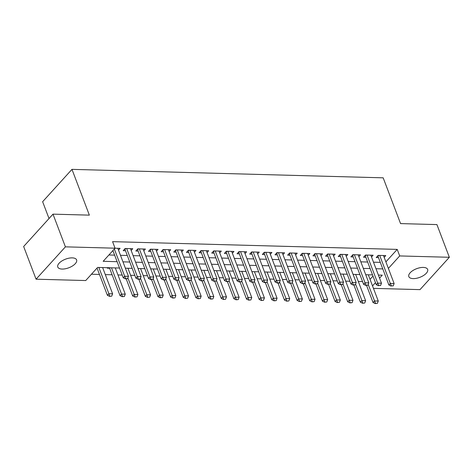 <?xml version="1.0" encoding="UTF-8"?>
<svg xmlns="http://www.w3.org/2000/svg" width="473" height="473" viewBox="0 0 473 473"><rect width="100%" height="100%" fill="white"/><g stroke="black" fill="none" stroke-linecap="round" stroke-linejoin="round"><path stroke-width="0.71" d="M72.263 257.874A10.069 4.612 -20.8 0 1 76.602 259.89A10.069 4.612 -20.8 0 1 72.517 265.944A10.069 4.612 -20.8 0 1 62.111 269.06A10.069 4.612 -20.8 0 1 57.771 267.044A10.069 4.612 -20.8 0 1 61.857 260.99A10.069 4.612 -20.8 0 1 72.263 257.874M423.311 267.416A10.069 4.612 -20.8 0 1 427.645 269.433A10.069 4.612 -20.8 0 1 423.56 275.493A10.069 4.612 -20.8 0 1 413.16 278.609A10.069 4.612 -20.8 0 1 408.82 276.587A10.069 4.612 -20.8 0 1 412.905 270.532A10.069 4.612 -20.8 0 1 423.311 267.416M49.021 218.526L42.629 201.711L71.973 169.364L383.171 177.824L400.56 223.599L436.928 224.586L449.35 257.282L420.006 289.63L373.451 288.364M91.455 274.228L99.472 274.446M105.313 274.606L112.119 274.789M117.96 274.949L122.205 275.061M130.613 275.292L134.858 275.404M143.26 275.635L147.505 275.753M155.913 275.978L160.158 276.096M168.559 276.321L172.811 276.439M181.212 276.67L185.457 276.782M193.865 277.012L198.11 277.125M206.512 277.355L210.757 277.474M219.165 277.698L223.41 277.817M231.811 278.041L236.057 278.159M244.464 278.39L248.709 278.502M257.117 278.733L261.362 278.845M269.764 279.076L274.009 279.188M282.416 279.419L286.662 279.537M295.063 279.762L299.308 279.88M307.716 280.105L311.961 280.223M320.369 280.454L324.614 280.566M333.016 280.796L337.261 280.909M345.668 281.139L349.914 281.252M358.315 281.482L362.56 281.601M119.533 268.025L97.615 267.428L85.725 280.542L36.072 279.194L65.41 246.847L115.063 248.195L103.167 261.309L117.127 261.687M65.41 246.847L52.994 214.151L23.65 246.498L36.072 279.194M118.51 250.122L120.112 248.355L115.045 248.219L112.58 241.656L397.214 249.395L399.697 255.934L449.35 257.282M131.163 250.465L132.765 248.697L125.174 248.496L123.193 250.678L125.487 250.743M143.816 250.808L145.412 249.046L137.826 248.839L135.84 251.021L138.14 251.086M156.462 251.151L158.065 249.389L150.473 249.182L148.492 251.37L150.786 251.429M169.115 251.5L170.718 249.732L163.126 249.525L161.145 251.713L163.439 251.772M181.762 251.843L183.364 250.075L175.773 249.868L173.792 252.056L176.086 252.115M194.415 252.186L196.017 250.418L188.425 250.211L186.445 252.399L188.739 252.464M207.068 252.529L208.664 250.761L201.078 250.56L199.092 252.742L201.392 252.807M219.714 252.872L221.317 251.11L213.725 250.903L211.744 253.085L214.038 253.15M232.367 253.215L233.969 251.453L226.378 251.246L224.397 253.433L226.691 253.493M245.014 253.563L246.616 251.796L239.025 251.589L237.044 253.776L239.338 253.835M257.667 253.906L259.269 252.139L251.677 251.932L249.697 254.119L251.991 254.178M270.32 254.249L271.916 252.481L264.33 252.275L262.344 254.462L264.644 254.527M282.966 254.592L284.569 252.83L276.977 252.623L274.996 254.805L277.29 254.87M295.619 254.935L297.221 253.173L289.63 252.966L287.649 255.148L289.943 255.213M308.266 255.278L309.868 253.516L302.277 253.309L300.296 255.497L302.59 255.556M320.919 255.627L322.521 253.859L314.929 253.652L312.949 255.84L315.243 255.899M333.571 255.97L335.168 254.202L327.582 253.995L325.595 256.183L327.895 256.248M346.218 256.313L347.821 254.545L340.229 254.344L338.248 256.526L340.542 256.591M358.871 256.656L360.473 254.894L352.882 254.687L350.895 256.869L353.195 256.934M371.518 256.999L373.12 255.237L365.528 255.03L363.548 257.217L365.842 257.277M107.749 267.706L107.33 268.161L109.63 268.226M370.034 279.36L372.99 276.096M108.896 254.994L114.643 255.148M120.485 255.308L127.29 255.491M133.132 255.651L139.943 255.84M145.785 255.994L152.596 256.183M158.437 256.342L165.243 256.526M171.084 256.685L177.895 256.869M183.737 257.028L190.542 257.211M196.384 257.371L203.195 257.56M209.036 257.714L215.848 257.903M221.683 258.063L228.494 258.246M234.336 258.406L241.147 258.589M246.989 258.749L253.794 258.932M259.636 259.092L266.447 259.275M272.288 259.435L279.094 259.624M284.935 259.778L291.746 259.967M297.588 260.126L304.399 260.31M310.241 260.469L317.046 260.653M322.888 260.812L329.699 260.995M335.54 261.155L342.346 261.338M348.187 261.498L354.998 261.687M360.84 261.841L367.651 262.03M373.493 262.19L380.298 262.373M385.891 261.876L397.214 249.395M384.171 257.347L385.773 255.58L378.181 255.373L376.201 257.56L378.495 257.619M52.994 214.151L89.362 215.138L71.973 169.364M388.374 268.416L399.697 255.934M122.968 261.847L129.773 262.03M135.615 262.19L142.426 262.379M148.268 262.539L155.079 262.722M160.921 262.882L167.726 263.065M173.567 263.225L180.379 263.408M186.22 263.567L193.025 263.751M198.867 263.91L205.678 264.1M211.52 264.253L218.331 264.442M224.172 264.602L230.978 264.785M236.819 264.945L243.63 265.128M249.472 265.288L256.277 265.471M262.119 265.631L268.93 265.814M274.772 265.974L281.583 266.163M287.424 266.317L294.23 266.506M300.071 266.666L306.882 266.849M312.724 267.009L319.529 267.192M325.371 267.351L332.182 267.535M338.024 267.694L344.835 267.878M350.676 268.037L357.482 268.226M363.323 268.386L370.134 268.569M375.976 268.729L382.781 268.912M379.553 278.142L382.249 275.168L378.382 275.061M372.541 274.902L365.73 274.718M359.888 274.559L353.083 274.375M347.241 274.216L340.43 274.033M334.588 273.873L327.777 273.69M321.936 273.53L315.13 273.341M309.289 273.187L302.478 272.998M296.636 272.838L289.831 272.655M283.989 272.495L277.178 272.312M271.336 272.152L264.525 271.969M258.684 271.809L251.878 271.626M246.037 271.467L239.226 271.277M233.384 271.124L226.579 270.934M220.737 270.775L213.926 270.591M208.085 270.432L201.279 270.249M195.438 270.089L188.626 269.906M182.785 269.746L175.974 269.563M170.132 269.403L163.327 269.214M157.485 269.054L150.674 268.871M144.833 268.711L138.027 268.528M132.186 268.368L125.375 268.185M372.517 285.899L375.479 282.635M391.331 285.84L393.229 285.893L391.331 285.84L390.331 283.457L388.907 285.03L377.974 256.26A1.573 1.041 42.2 0 0 377.767 255.858L377.756 255.846M383.473 255.515L394.127 283.564L390.331 283.457L379.683 255.414M393.229 285.893L394.127 283.564M388.907 285.03L391.094 286.1M366.557 285.432L373.043 302.513L374.474 300.94L378.27 301.047L368.296 274.789M375.237 303.589L377.371 303.376L375.237 303.589L373.043 302.513M368.213 284.468L375.473 303.323M378.27 301.047L377.371 303.376M378.684 285.497L380.582 285.544L378.684 285.497L377.685 283.114L376.254 284.687L365.327 255.917A1.573 1.041 42.2 0 0 365.115 255.515L365.103 255.497M370.826 255.172L381.48 283.215L377.685 283.114L367.03 255.071M380.582 285.544L381.48 283.215M376.254 284.687L378.447 285.757M366.031 285.154L367.929 285.201L366.031 285.154L365.032 282.771L363.607 284.344L352.675 255.568A1.573 1.041 42.2 0 0 352.468 255.172L352.456 255.154M358.173 254.829L368.828 282.872L365.032 282.771L354.378 254.728M367.929 285.201L368.828 282.872M363.607 284.344L365.795 285.414M353.384 284.805L355.282 284.858L353.384 284.805L352.385 282.428L350.954 284.001L340.028 255.225A1.573 1.041 42.2 0 0 339.815 254.829L339.803 254.811M345.526 254.486L356.175 282.529L352.385 282.428L341.731 254.379M355.282 284.858L356.175 282.529M350.954 284.001L353.142 285.071M340.731 284.462L342.629 284.515L340.731 284.462L339.732 282.079L338.307 283.658L327.375 254.882A1.573 1.041 42.2 0 0 327.162 254.486L327.15 254.468M332.874 254.143L343.528 282.186L339.732 282.079L329.078 254.036M342.629 284.515L343.528 282.186M338.307 283.658L340.495 284.728M353.905 285.089L360.396 302.17L361.821 300.597L365.617 300.704L355.643 274.446M362.584 303.24L364.718 303.033L362.584 303.24L360.396 302.17M355.566 284.119L362.821 302.98M365.617 300.704L364.718 303.033M341.258 284.746L347.744 301.827L349.175 300.254L352.97 300.355L342.996 274.104M349.937 302.897L352.072 302.69L349.937 302.897L347.744 301.827M342.913 283.776L350.174 302.637M352.97 300.355L352.072 302.69M328.605 284.403L335.097 301.484L336.522 299.912L340.318 300.012L330.343 273.755M337.284 302.554L339.419 302.342L337.284 302.554L335.097 301.484M330.26 283.433L337.521 302.294M340.318 300.012L339.419 302.342M315.958 284.06L322.444 301.141L323.869 299.569L327.665 299.669L317.69 273.412M324.632 302.212L326.772 301.999L324.632 302.212L322.444 301.141M317.614 283.091L324.874 301.945M327.665 299.669L326.772 301.999M328.085 284.119L329.977 284.172L328.085 284.119L327.08 281.737L325.655 283.309L314.722 254.539A1.573 1.041 42.2 0 0 314.515 254.143L314.504 254.125M320.227 253.8L330.875 281.843L327.08 281.737L316.431 253.694M329.977 284.172L330.875 281.843M325.655 283.309L327.842 284.379M303.305 283.717L309.791 300.798L311.222 299.22L315.018 299.326L305.044 273.069M311.985 301.869L314.119 301.656L311.985 301.869L309.791 300.798M304.961 282.748L312.221 301.603M315.018 299.326L314.119 301.656M315.432 283.776L317.33 283.83L315.432 283.776L314.433 281.394L313.002 282.966L302.076 254.196A1.573 1.041 42.2 0 0 301.863 253.794L301.851 253.776M307.574 253.451L318.228 281.494L314.433 281.394L303.778 253.351M317.33 283.83L318.228 281.494M313.002 282.966L315.195 284.036M290.653 283.368L297.145 300.45L298.569 298.877L302.365 298.983L292.391 272.726M299.332 301.52L301.467 301.313L299.332 301.52L297.145 300.45M292.314 282.405L299.569 301.26M302.365 298.983L301.467 301.313M289.653 252.966L289.204 253.433A1.573 1.041 42.2 0 1 289.423 253.847L300.355 282.623L301.78 281.051L291.126 253.008M304.677 283.481L302.543 283.694L304.441 283.747L305.576 281.151L294.921 253.108M302.779 283.433L301.78 281.051L305.576 281.151M300.355 282.623L302.543 283.694M278.006 283.025L284.492 300.107L285.923 298.534L289.718 298.64L279.744 272.383M286.685 301.177L288.82 300.97L286.685 301.177L284.492 300.107M279.661 282.056L286.922 300.917M289.718 298.64L288.82 300.97M290.132 283.085L292.03 283.138L290.132 283.085L289.133 280.708L287.702 282.28L276.776 253.504A1.573 1.041 42.2 0 0 276.563 253.108L276.551 253.09M282.275 252.765L292.929 280.808L289.133 280.708L278.479 252.665M292.03 283.138L292.929 280.808M287.702 282.28L289.896 283.351M265.353 282.683L271.845 299.764L273.27 298.191L277.066 298.292L267.091 272.04M274.033 300.834L276.167 300.621L274.033 300.834L271.845 299.764M267.014 281.713L274.269 300.574M277.066 298.292L276.167 300.621M264.354 252.28L263.904 252.748A1.573 1.041 42.2 0 1 264.123 253.161L275.055 281.938L276.48 280.359L265.826 252.316M279.377 282.795L277.243 283.008L279.141 283.055L280.276 280.465L269.622 252.422M277.48 282.742L276.48 280.359L280.276 280.465M275.055 281.938L277.243 283.008M252.706 282.34L259.192 299.421L260.623 297.848L264.413 297.949L254.439 271.691M261.38 300.491L263.52 300.278L261.38 300.491L259.192 299.421M254.362 281.37L261.622 300.231M264.413 297.949L263.52 300.278M264.833 282.399L266.725 282.452L264.833 282.399L263.828 280.016L262.403 281.589L251.47 252.819A1.573 1.041 42.2 0 0 251.264 252.422L251.252 252.405M256.975 252.079L267.623 280.122L263.828 280.016L253.179 251.973M266.725 282.452L267.623 280.122M262.403 281.589L264.59 282.665M240.053 281.997L246.539 299.078L247.97 297.505L251.766 297.606L241.792 271.348M248.733 300.148L250.867 299.935L248.733 300.148L246.539 299.078M241.709 281.027L248.969 299.882M251.766 297.606L250.867 299.935M252.18 282.056L254.078 282.109L252.18 282.056L251.181 279.673L249.75 281.246L238.824 252.476A1.573 1.041 42.2 0 0 238.611 252.074L238.599 252.062M244.322 251.731L254.977 279.78L251.181 279.673L240.526 251.63M254.078 282.109L254.977 279.78M249.75 281.246L251.943 282.316M227.401 281.648L233.893 298.735L235.318 297.156L239.113 297.263L229.139 271.005M236.08 299.805L238.215 299.592L236.08 299.805L233.893 298.735M229.062 280.684L236.317 299.539M239.113 297.263L238.215 299.592M239.527 281.713L241.425 281.766L239.527 281.713L238.528 279.33L237.103 280.903L226.171 252.133A1.573 1.041 42.2 0 0 225.964 251.731L225.952 251.713M231.669 251.388L242.324 279.431L238.528 279.33L227.88 251.287M241.425 281.766L242.324 279.431M237.103 280.903L239.291 281.973M214.754 281.305L221.24 298.386L222.671 296.813L226.466 296.92L216.492 270.662M223.433 299.456L225.568 299.249L223.433 299.456L221.24 298.386M216.409 280.335L223.67 299.196M226.466 296.92L225.568 299.249M226.88 281.37L228.778 281.417L226.88 281.37L225.881 278.987L224.45 280.56L213.524 251.784A1.573 1.041 42.2 0 0 213.311 251.388L213.299 251.37M219.023 251.045L229.677 279.088L225.881 278.987L215.227 250.944M228.778 281.417L229.677 279.088M224.45 280.56L226.644 281.63M202.101 280.962L208.593 298.043L210.018 296.47L213.814 296.571L203.839 270.32M210.781 299.113L212.915 298.906L210.781 299.113L208.593 298.043M203.762 279.992L211.017 298.853M213.814 296.571L212.915 298.906M214.228 281.021L216.126 281.074L214.228 281.021L213.228 278.644L211.803 280.217L200.871 251.441A1.573 1.041 42.2 0 0 200.664 251.045L200.653 251.027M206.37 250.702L217.024 278.745L213.228 278.644L202.574 250.595M216.126 281.074L217.024 278.745M211.803 280.217L213.991 281.287M189.454 280.619L195.94 297.7L197.371 296.128L201.161 296.228L191.193 269.971M198.128 298.77L200.268 298.558L198.128 298.77L195.94 297.7M191.11 279.649L198.37 298.51M201.161 296.228L200.268 298.558M201.581 280.678L203.479 280.731L201.581 280.678L200.576 278.295L199.151 279.874L188.219 251.098A1.573 1.041 42.2 0 0 188.012 250.702L188 250.684M193.723 250.359L204.371 278.402L200.576 278.295L189.927 250.252M203.479 280.731L204.371 278.402M199.151 279.874L201.338 280.944M176.801 280.276L183.293 297.357L184.718 295.785L188.514 295.885L178.54 269.628M185.481 298.428L187.615 298.215L185.481 298.428L183.293 297.357M178.457 279.307L185.718 298.167M188.514 295.885L187.615 298.215M188.928 280.335L190.826 280.388L188.928 280.335L187.929 277.953L186.498 279.525L175.572 250.755A1.573 1.041 42.2 0 0 175.359 250.359L175.347 250.341M181.07 250.016L191.725 278.059L187.929 277.953L177.274 249.91M190.826 280.388L191.725 278.059M186.498 279.525L188.692 280.595M164.149 279.933L170.641 297.014L172.066 295.442L175.861 295.542L165.887 269.285M172.828 298.085L174.963 297.872L172.828 298.085L170.641 297.014M165.81 278.964L173.065 297.819M175.861 295.542L174.963 297.872M163.15 249.525L162.7 249.998A1.573 1.041 42.2 0 1 162.919 250.412L173.851 279.182L175.276 277.61L164.628 249.567M178.173 280.046L176.039 280.252L177.937 280.306L179.072 277.716L168.418 249.667M176.275 279.992L175.276 277.61L179.072 277.716M173.851 279.182L176.039 280.252M151.502 279.584L157.988 296.666L159.419 295.093L163.215 295.199L153.24 268.942M160.181 297.742L162.316 297.529L160.181 297.742L157.988 296.666M153.157 278.621L160.418 297.476M163.215 295.199L162.316 297.529M150.503 249.182L150.047 249.649A1.573 1.041 42.2 0 1 150.272 250.069L161.198 278.839L162.629 277.267L151.975 249.224M165.526 279.697L163.392 279.91L165.29 279.963L166.425 277.367L155.771 249.324M163.628 279.649L162.629 277.267L166.425 277.367M161.198 278.839L163.392 279.91M138.849 279.241L145.341 296.323L146.766 294.75L150.562 294.856L140.587 268.599M147.529 297.393L149.663 297.186L147.529 297.393L145.341 296.323M140.511 278.272L147.765 297.133M150.562 294.856L149.663 297.186M150.976 279.307L152.874 279.354L150.976 279.307L149.976 276.924L148.552 278.496L137.619 249.72A1.573 1.041 42.2 0 0 137.412 249.324L137.401 249.306M143.118 248.981L153.772 277.024L149.976 276.924L139.322 248.881M152.874 279.354L153.772 277.024M148.552 278.496L150.739 279.567M126.202 278.899L132.688 295.98L134.119 294.407L137.909 294.508L127.941 268.256M134.876 297.05L137.016 296.843L134.876 297.05L132.688 295.98M127.858 277.929L135.118 296.79M137.909 294.508L137.016 296.843M125.203 248.496L124.748 248.964A1.573 1.041 42.2 0 1 124.967 249.377L135.899 278.154L137.33 276.581L126.675 248.532M140.227 279.011L138.086 279.224L139.984 279.271L141.12 276.681L130.471 248.638M138.329 278.958L137.33 276.581L141.12 276.681M135.899 278.154L138.086 279.224M109.446 267.753L120.041 295.637L121.466 294.064L125.262 294.165L115.288 267.907M122.229 296.707L124.364 296.494L122.229 296.707L120.041 295.637M111.492 267.807L122.466 296.447M125.262 294.165L124.364 296.494M125.676 278.615L127.574 278.668L125.676 278.615L124.677 276.232L123.252 277.811L112.905 250.578M117.818 248.295L128.473 276.338L124.677 276.232L114.33 249.005M127.574 278.668L128.473 276.338M123.252 277.811L125.44 278.881M97.042 268.061L107.389 295.294L108.814 293.721L112.609 293.822L102.635 267.564M109.576 296.364L111.711 296.151L109.576 296.364L107.389 295.294M98.839 267.464L109.819 296.098M112.609 293.822L111.711 296.151M378.205 255.373L377.767 255.858M378.767 255.39L377.974 256.26M365.558 255.03L365.115 255.515M366.114 255.048L365.327 255.917M352.905 254.687L352.468 255.172M353.461 254.699L352.675 255.568M340.258 254.344L339.815 254.829M340.814 254.356L340.028 255.225M327.606 253.995L327.162 254.486M328.161 254.013L327.375 254.882M314.953 253.652L314.515 254.143M315.515 253.67L314.722 254.539M302.306 253.309L301.863 253.794M302.862 253.327L302.076 254.196M290.215 252.978L289.423 253.847M277.007 252.623L276.563 253.108M277.562 252.635L276.776 253.504M264.91 252.292L264.123 253.161M251.701 251.932L251.264 252.422M252.263 251.949L251.47 252.819M239.054 251.589L238.611 252.074M239.61 251.606L238.824 252.476M226.401 251.246L225.964 251.731M226.963 251.264L226.171 252.133M213.755 250.903L213.311 251.388M214.31 250.915L213.524 251.784M201.102 250.56L200.664 251.045M201.658 250.572L200.871 251.441M188.455 250.217L188.012 250.702M189.011 250.229L188.219 251.098M175.802 249.868L175.359 250.359M176.358 249.886L175.572 250.755M163.711 249.543L162.919 250.412M151.058 249.2L150.272 250.069M137.85 248.839L137.412 249.324M138.406 248.851L137.619 249.72M125.759 248.508L124.967 249.377"/></g></svg>
